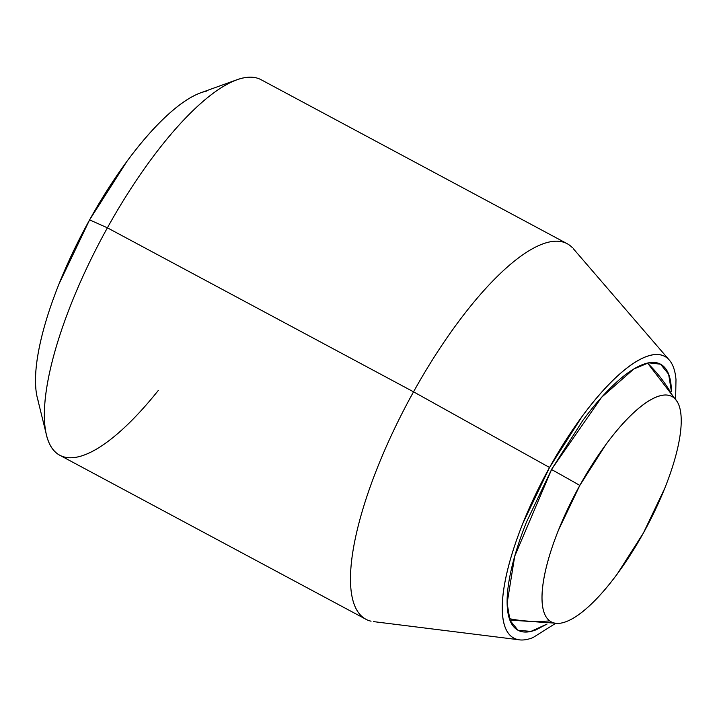 <?xml version="1.0" encoding="UTF-8"?>
<svg xmlns="http://www.w3.org/2000/svg" width="717" height="717" viewBox="0 0 717 717"><rect width="100%" height="100%" fill="white"/><g stroke="black" fill="none" stroke-linecap="round" stroke-linejoin="round"><path stroke-width="1.08" d="M509.375 618.681A150.911 143.445 -53.2 0 0 549.706 620.886A127.832 39.31 -61.8 0 1 579.82 485.409A150.911 6.686 -151 0 0 551.543 469.501A150.911 6.686 29 0 1 579.82 485.409A127.832 39.31 -61.8 0 1 673.532 397.505A127.832 39.31 -61.8 0 1 678.013 403.133A127.832 39.31 -61.8 0 1 643.418 532.982L617.31 573.914C608.106 586.389 599.116 596.75 590.324 604.996C581.541 613.241 573.627 618.735 566.591 621.487C559.556 624.247 553.927 624.041 549.706 620.886C545.494 617.731 543.002 611.861 542.249 603.284C541.496 594.698 542.536 584.059 545.359 571.35C548.182 558.651 552.574 544.848 558.552 529.962L579.82 485.409L605.937 444.477C615.132 431.993 624.122 421.641 632.914 413.395C641.697 405.15 649.611 399.656 656.647 396.895C663.691 394.144 669.319 394.35 673.532 397.505A150.911 143.445 -53.2 0 0 647.442 363.089A150.911 143.445 126.8 0 1 673.532 397.505C677.753 400.66 680.236 406.521 680.989 415.107C681.742 423.693 680.711 434.332 677.888 447.041C675.064 459.74 670.664 473.543 664.695 488.429L643.418 532.982A127.832 39.31 -61.8 0 1 560.246 623.216A127.832 39.31 -61.8 0 1 549.706 620.886A150.911 143.445 126.8 0 1 509.375 618.681M547.053 624.041L536.119 629.795C527.811 633.048 521.169 632.815 516.195 629.087C511.212 625.367 508.281 618.439 507.385 608.303C506.498 598.175 507.717 585.61 511.051 570.607C514.385 555.612 519.574 539.318 526.628 521.743L551.74 469.142L601.599 397.308L633.873 368.95L648.661 362.829L660.545 364.2L668.629 374.211L671.444 391.796M158.376 390.353A213.048 65.516 -61.8 0 1 48.039 440.22A213.048 65.516 -61.8 0 1 107.398 227.818L89.598 219.877A182.871 56.231 118.2 0 0 38.637 402.183M517.674 639.519A159.783 49.132 -61.8 0 1 549.536 467.493L413.539 391.823A213.048 65.516 118.2 0 0 371.056 621.191M365.356 618.95A213.048 65.516 -61.8 0 1 413.539 391.823L107.398 227.818A213.048 65.516 118.2 0 0 59.224 454.954A213.048 65.516 118.2 0 0 145.838 405.356M261.58 79.99A213.048 65.516 118.2 0 0 107.398 227.818L413.539 391.823A213.048 65.516 -61.8 0 1 567.721 243.995M572.533 247.831A213.048 65.516 118.2 0 0 413.539 391.823L549.536 467.493A159.783 49.132 -61.8 0 1 668.782 359.495M675.62 398.724L675.997 379.616C675.056 368.888 671.946 361.556 666.676 357.613C661.406 353.669 654.37 353.418 645.569 356.86C636.777 360.301 626.882 367.176 615.894 377.474C604.915 387.78 593.676 400.731 582.177 416.326L549.536 467.493L522.944 523.186C515.478 541.801 509.984 559.045 506.453 574.926C502.922 590.808 501.631 604.108 502.572 614.836C503.513 625.565 506.623 632.905 511.893 636.848C517.163 640.792 524.199 641.034 532.991 637.592L555.092 623.682M547.026 624.041L530.921 631.417L518.024 630.252L510.002 620.42L507.125 603.167L514.734 556.159L551.74 469.142L582.571 420.816C593.425 406.091 604.046 393.857 614.424 384.133C624.794 374.399 634.133 367.911 642.441 364.657C650.749 361.404 657.399 361.646 662.374 365.365C667.357 369.094 670.287 376.022 671.175 386.149L671.453 391.805M35.85 388.506C34.774 376.228 36.253 361.001 40.286 342.825C44.329 324.649 50.62 304.913 59.161 283.609L89.598 219.877L126.954 161.316C140.111 143.472 152.972 128.648 165.546 116.862C178.121 105.067 189.44 97.198 199.505 93.264L201.083 92.672M206.353 91.184A182.871 56.231 118.2 0 0 89.598 219.877L107.398 227.818A213.048 65.516 -61.8 0 1 243.439 77.884M647.559 363.062L677.341 401.843M558.606 623.387L509.868 620.071M37.347 397.872L46.533 435.192M518.508 639.707L373.423 621.603M365.93 619.273L59.798 455.268M567.147 243.672L261.006 79.668M669.311 360.086L573.241 248.611M200.787 92.78L236.951 79.748"/></g></svg>
